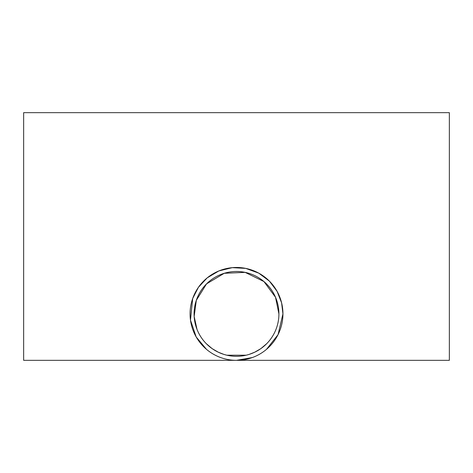 <?xml version="1.0" encoding="UTF-8"?>
<svg xmlns="http://www.w3.org/2000/svg" width="473" height="473" viewBox="0 0 473 473"><rect width="100%" height="100%" fill="white"/><g stroke="black" fill="none" stroke-linecap="round" stroke-linejoin="round"><path stroke-width="0.71" d="M226.839 355.199L246.161 355.199M278.916 313.901A42.416 42.416 0 0 1 215.292 350.635A42.416 42.416 0 0 1 215.292 277.166A42.416 42.416 0 0 1 278.916 313.901L275.523 297.281L263.934 281.547L245.138 272.371L224.255 273.293L206.553 283.865L196.325 300.308L194.161 316.443L197.016 329.397M206.263 343.646L212.141 348.625L218.26 352.19L223.865 354.389M223.918 354.407L225.952 354.981M247.048 354.981L249.082 354.407M249.135 354.389L254.74 352.19L260.86 348.625L266.737 343.646M206.488 349.34L196.2 336.983L190.477 320.126L192.682 298.516L198.429 287.306L207.186 277.882L218.904 270.923L232.302 267.653L245.759 268.392L258.766 273.146L269.403 281.128L277.101 291.362L281.601 302.838L282.943 313.901L278.053 334.636L266.512 349.34M252.34 357.553L236.5 360.337L23.65 360.337L23.65 112.663L449.35 112.663L449.35 360.337L236.5 360.337M282.943 313.901A46.443 46.443 0 0 1 213.282 354.117A46.443 46.443 0 0 1 213.282 273.684A46.443 46.443 0 0 1 282.943 313.901"/></g></svg>
